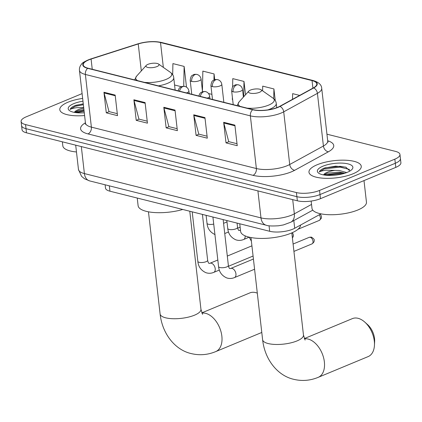 <?xml version="1.0" encoding="UTF-8"?>
<svg xmlns="http://www.w3.org/2000/svg" width="422" height="422" viewBox="0 0 422 422"><rect width="100%" height="100%" fill="white"/><g stroke="black" fill="none" stroke-linecap="round" stroke-linejoin="round"><path stroke-width="0.63" d="M320.973 213.848L294.698 228.265A16.447 5.407 173.5 0 1 292.805 229.167A16.447 5.407 173.5 0 1 269.69 231.288L109.947 191.198A16.447 5.407 173.5 0 1 105.5 188.117L105.12 184.794M82.095 93.61L26.217 116.825A16.447 5.407 -6.5 0 0 21.1 121.504L22.039 129.733A16.447 5.407 -6.5 0 0 26.486 132.814L297.357 200.798A16.447 5.407 -6.5 0 0 320.472 198.672L395.783 167.381A16.447 5.407 -6.5 0 0 400.9 162.702L400.431 158.588A16.447 5.407 -6.5 0 1 395.314 163.267A16.447 5.407 -6.5 0 0 400.431 158.588L399.961 154.473A16.447 5.407 -6.5 0 0 395.514 151.398L326.939 134.185M21.1 121.504A16.447 5.407 -6.5 0 0 25.547 124.585L296.418 192.564A16.447 5.407 -6.5 0 0 319.533 190.443L320.003 194.558L395.314 163.267L320.003 194.558A16.447 5.407 -6.5 0 1 296.888 196.684A16.447 5.407 -6.5 0 0 320.003 194.558L320.472 198.672M25.547 124.585L26.016 128.699L296.888 196.684L26.016 128.699A16.447 5.407 -6.5 0 1 21.569 125.619A16.447 5.407 -6.5 0 0 26.016 128.699L26.486 132.814M353.077 173.764A26.312 8.656 -6.5 0 0 361.258 166.279A26.312 8.656 -6.5 0 0 345.022 160.196A26.312 8.656 -6.5 0 0 317.159 164.749A26.312 8.656 -6.5 0 0 308.973 172.239A26.312 8.656 -6.5 0 0 325.209 178.316A26.312 8.656 -6.5 0 0 353.077 173.764A26.312 8.656 -6.5 0 0 361.258 166.279A26.312 8.656 -6.5 0 0 345.022 160.196A26.312 8.656 -6.5 0 0 317.159 164.749A26.312 8.656 -6.5 0 0 308.973 172.239A26.312 8.656 -6.5 0 0 325.209 178.316A26.312 8.656 -6.5 0 0 353.077 173.764M82.643 98.421A26.312 8.656 -6.5 0 0 67.989 102.214A26.312 8.656 -6.5 0 0 59.803 109.699A26.312 8.656 -6.5 0 0 84.595 115.549A26.312 8.656 -6.5 0 1 59.803 109.699A26.312 8.656 -6.5 0 1 67.989 102.214A26.312 8.656 -6.5 0 1 82.643 98.421M277.634 107.341A17.545 5.771 173.5 0 1 252.978 109.609L87.987 68.2A17.545 5.771 173.5 0 1 83.24 64.914A17.545 5.771 173.5 0 1 91.083 59.054L138.242 43.946A17.545 5.771 173.5 0 1 160.513 42.548L312.048 80.581A17.545 5.771 173.5 0 1 316.795 83.867A17.545 5.771 173.5 0 1 313.356 87.897L279.654 106.381A17.545 5.771 173.5 0 1 277.634 107.341M277.934 107.42A17.982 5.913 -6.5 0 0 280.002 106.434L313.704 87.945A17.982 5.913 -6.5 0 0 312.364 80.449L160.829 42.416A17.982 5.913 -6.5 0 0 138.005 43.851L90.841 58.959A17.982 5.913 -6.5 0 0 87.67 68.332L252.662 109.741A17.982 5.913 -6.5 0 0 277.934 107.42M117.284 113.666L109.008 111.593L104.07 92.951A4.384 3.118 -75.9 0 1 103.944 92.254L106.286 112.832L117.511 115.649L115.164 95.071L103.944 92.254M109.171 111.63L106.286 112.832M147.215 121.183L138.938 119.104L134.001 100.462A4.384 3.118 -75.9 0 1 133.874 99.766L136.216 120.344L147.442 123.161L145.094 102.583L133.874 99.766M139.102 119.146L136.216 120.344M237.006 143.717L228.729 141.639L223.792 122.997A4.384 3.118 -75.9 0 1 223.665 122.301L226.007 142.879L237.233 145.695L234.885 125.118L223.665 122.301M228.893 141.681L226.007 142.879M207.075 136.206L198.799 134.127L193.862 115.486A4.384 3.118 -75.9 0 1 193.735 114.789L196.077 135.367L207.302 138.184L204.955 117.606L193.735 114.789M198.962 134.17L196.077 135.367M177.145 128.694L168.869 126.616L163.931 107.974A4.384 3.118 -75.9 0 1 163.805 107.278L166.147 127.855L177.372 130.672L175.024 110.095L163.805 107.278M169.032 126.658L166.147 127.855M319.533 190.443L394.844 159.152A16.447 5.407 -6.5 0 0 399.961 154.473M186.118 86.9L186.482 86.995L184.134 66.418L172.915 63.601L172.682 74.71M275.244 100.52L273.925 88.952L262.706 86.135L262.605 90.841M299.657 95.409L292.636 93.647L292.515 99.328M214.724 79.721L214.065 73.929L202.845 71.112L202.428 91.004M245.514 94.76L243.995 81.441L232.775 78.624L232.601 87.001M232.385 97.34L232.337 99.497L232.638 99.571M243.995 81.441L243.679 96.802M273.925 88.952L273.725 98.711M208.51 93.515L211.913 94.37M214.065 73.929L213.938 80.032M186.044 86.863L186.455 86.79M174.566 84.996L181.286 86.684M184.134 66.418L183.723 86.23M311.151 201.067L311.985 208.368A27.409 9.015 -6.5 0 0 328.896 214.703A27.409 9.015 -6.5 0 0 357.925 209.961A27.409 9.015 -6.5 0 0 366.454 202.164L363.996 180.59M349.933 171.015L345.782 167.149L335.643 166.147L324.27 168.098C321.364 169.327 319.707 170.63 319.301 172.007C320.388 171.263 322.55 170.673 325.789 170.23L334.978 170.382A12.391 4.072 -6.5 0 0 327.245 172.281A12.391 4.072 -6.5 0 0 323.568 174.924M334.978 170.382L339.272 170.472L346.71 172.561M323.758 174.956L327.351 173.178L339.457 172.107L344.906 173.199M347.311 172.318A17.872 5.876 -6.5 0 0 351.995 169.396A17.872 5.876 -6.5 0 0 344.647 163.303A17.872 5.876 -6.5 0 0 322.92 166.199A17.872 5.876 -6.5 0 0 318.705 173.189A17.872 5.876 -6.5 0 0 347.311 172.318M319.301 172.007L324.36 168.858L340.116 167.128L349.595 169.475M325.642 175.22L340.86 173.664L342.748 173.822M324.961 167.824L340.021 166.31L346.182 167.281M323.885 174.977L340.765 172.846L344.616 173.289M304.394 338.829A20.557 12.787 67.4 0 1 308.139 339.061A20.557 12.787 67.4 0 1 323.563 357.64A20.557 12.787 67.4 0 1 318.225 377.337L368.169 356.585A20.557 12.787 -112.6 0 0 374.451 345.233A20.557 12.787 -112.6 0 0 364.872 322.171A20.557 12.787 -112.6 0 0 358.083 318.309A20.557 12.787 -112.6 0 0 352.391 318.615L304.299 338.597M250.499 90.06A6.578 2.163 -6.5 0 0 248.774 91.136A6.578 2.163 -6.5 0 0 251.48 93.378A6.578 2.163 -6.5 0 0 259.477 92.312A6.578 2.163 -6.5 0 0 261.028 89.738A6.578 2.163 -6.5 0 0 250.499 90.06M239.749 223.776L240.619 231.425A30.152 9.917 -6.5 0 0 259.224 238.393A30.152 9.917 -6.5 0 0 291.154 233.176A30.152 9.917 -6.5 0 0 300.554 225.053M364.872 322.171L367.609 324.639A15.076 9.379 67.4 0 1 374.636 341.551L374.451 345.233M257.309 293.158A20.557 12.787 -112.6 0 0 255.574 292.583A20.557 12.787 -112.6 0 0 249.882 292.889L201.79 312.871M147.99 64.329A6.578 2.163 -6.5 0 0 146.265 65.405A6.578 2.163 -6.5 0 0 148.966 67.647A6.578 2.163 -6.5 0 0 156.968 66.581A6.578 2.163 -6.5 0 0 158.519 64.012A6.578 2.163 -6.5 0 0 147.99 64.329M137.24 198.045L138.11 205.693A30.152 9.917 -6.5 0 0 182.784 209.476M62.356 141.813L62.815 145.833A27.409 9.015 -6.5 0 0 76.472 151.967M83.751 108.153A12.391 4.072 -6.5 0 0 78.075 109.741A12.391 4.072 -6.5 0 0 74.399 112.384M74.588 112.421L78.181 110.643L83.92 109.604M83.261 103.833L75.1 105.563C72.194 106.787 70.537 108.095 70.131 109.472C71.218 108.728 73.381 108.132 76.619 107.689L83.688 107.589M82.96 101.196A17.872 5.876 -6.5 0 0 73.75 103.659A17.872 5.876 -6.5 0 0 69.535 110.648A17.872 5.876 -6.5 0 0 84.279 112.774M70.131 109.472L75.19 106.323L83.361 104.73M76.472 112.685L84.11 111.26M75.791 105.284L83.271 103.912M74.715 112.442L84.015 110.448M293.823 220.569L294.698 228.265M269.057 225.77L269.69 231.288M109.34 185.854L109.947 191.198M81.319 146.576L84.395 173.574A10.961 7.791 104.1 0 0 89.654 180.911L84.474 178.759L81.546 176.296L78.466 169.465A21.928 7.211 -6.5 0 0 84.395 173.574L260.986 217.894A21.928 7.211 -6.5 0 0 291.802 215.062A21.928 7.211 -6.5 0 0 294.329 213.859L292.71 199.632M257.911 190.897L260.986 217.894A10.961 7.791 104.1 0 0 266.245 225.232L89.654 180.911M395.783 167.381L394.844 159.152M297.357 200.798L296.418 192.564M312.792 210.161L290.858 222.194A10.961 8.071 -118.7 0 0 294.329 213.859L311.536 204.422M327.688 140.753A27.409 9.015 173.5 0 1 328.379 151.799L294.677 170.288A27.409 9.015 173.5 0 1 252.994 175.325L88.003 133.916A5.481 3.893 104.1 0 0 91.379 127.127L256.37 168.536A21.928 7.211 -6.5 0 0 287.192 165.704A21.928 7.211 -6.5 0 0 289.719 164.506L323.416 146.017A21.928 7.211 -6.5 0 0 327.715 140.98L328.142 142.072M88.003 133.916A27.409 9.015 173.5 0 1 85.423 122.791M85.45 123.024A21.928 7.211 -6.5 0 0 91.379 127.127L85.376 74.457A21.928 7.211 173.5 0 1 79.447 70.347L85.45 123.024L85.276 124.179M312.364 80.449A5.481 3.893 104.1 0 1 313.15 80.533C318.705 82.211 321.559 84.801 321.712 88.309A21.928 7.211 173.5 0 1 317.418 93.346L283.716 111.83A21.928 7.211 173.5 0 1 281.189 113.033A21.928 7.211 173.5 0 1 250.367 115.865A5.481 3.893 -75.9 0 1 252.662 109.741M280.002 106.434A5.481 4.035 -118.7 0 1 283.716 111.83L289.719 164.506A5.481 4.035 61.3 0 0 294.677 170.288M160.829 42.416A5.481 3.893 -75.9 0 1 161.621 42.501C154.141 40.95 146.181 41.419 137.73 43.904L90.572 59.011C85.007 61.206 81.995 62.925 81.541 64.17C79.927 66.032 79.23 68.09 79.447 70.347M138.005 43.851A5.481 2.68 -107.8 0 0 137.73 43.904M328.379 151.799A5.481 4.035 61.3 0 1 323.416 146.017L317.418 93.346A5.481 4.035 -118.7 0 0 313.704 87.945M90.841 58.959A5.481 2.68 -107.8 0 0 90.572 59.011M87.67 68.332A5.481 3.893 104.1 0 0 85.376 74.457L250.367 115.865L256.37 168.536A5.481 3.893 104.1 0 1 252.994 175.325M160.513 42.548L163.346 67.393M138.242 43.946L141.312 70.907M91.083 59.054L92.244 69.266M312.048 80.581L312.908 88.14M163.931 107.974L175.104 110.78M193.862 115.486L205.034 118.292M223.792 122.997L234.964 125.803M134.001 100.462L145.173 103.263M104.07 92.951L115.243 95.752M305.117 340.079L303.465 335.042A20.557 6.763 173.5 0 1 297.067 340.892A20.557 6.763 173.5 0 1 268.176 343.545A20.557 6.763 173.5 0 1 262.611 339.694L250.974 237.544M248.774 91.136L239.105 101.887A18.13 5.961 -6.5 0 0 240.218 106.407M247.023 108.116A18.13 5.961 -6.5 0 0 268.598 105.131A18.13 5.961 -6.5 0 0 272.876 98.036C274.97 99.655 276.093 101.449 276.246 103.427A19.734 6.488 -6.5 0 1 270.106 109.04A19.734 6.488 -6.5 0 1 267.891 109.868M202.602 314.353L200.951 309.31A20.557 6.763 173.5 0 1 194.558 315.16A20.557 6.763 173.5 0 1 165.661 317.813A20.557 6.763 173.5 0 1 160.102 313.968L148.46 211.818M201.885 313.103A20.557 12.787 67.4 0 1 205.63 313.33A20.557 12.787 67.4 0 1 221.054 331.914A20.557 12.787 67.4 0 1 215.711 351.605L261.788 332.462M146.265 65.405L136.591 76.155A18.13 5.961 -6.5 0 0 137.704 80.676M144.514 82.385A18.13 5.961 -6.5 0 0 166.083 79.399A18.13 5.961 -6.5 0 0 170.361 72.31C172.461 73.924 173.584 75.723 173.737 77.701A19.734 6.488 -6.5 0 1 167.597 83.313A19.734 6.488 -6.5 0 1 158.398 85.872M207.202 98.12A5.481 1.804 -6.5 0 0 207.946 97.846A5.481 1.804 -6.5 0 0 209.65 96.29C209.212 93.848 207.84 92.281 205.54 91.59A5.481 3.893 104.1 0 0 203.62 91.764A5.481 3.893 -75.9 0 0 200.334 96.395M310.202 237.28A3.566 2.216 67.4 0 1 312.876 240.498A3.566 2.216 67.4 0 1 311.948 243.911C313.699 242.655 314.432 241.511 314.142 240.482C314.67 239.765 313.773 238.657 311.452 237.164A3.566 2.532 104.1 0 0 310.202 237.28A3.566 2.216 67.4 0 0 309.215 237.333L293.095 244.027M226.841 266.883A4.932 1.625 -6.5 0 0 228.376 265.48C228.829 267.574 229.331 268.608 229.885 268.577L230.681 268.476A4.932 3.07 67.4 0 1 232.047 268.403A4.932 3.07 67.4 0 1 232.258 268.466A4.932 3.07 67.4 0 1 235.787 273.008A4.932 3.07 67.4 0 1 234.468 277.586C231.868 278.657 229.257 278.763 226.635 277.892C221.756 275.635 219.071 271.868 218.575 266.593A4.932 1.625 -6.5 0 0 219.704 267.464A4.932 1.625 -6.5 0 0 226.841 266.883M186.477 92.919A5.481 1.804 -6.5 0 0 187.22 92.645A5.481 1.804 -6.5 0 0 188.924 91.083C188.486 88.646 187.115 87.08 184.815 86.389A5.481 3.893 104.1 0 0 182.895 86.563A5.481 3.893 -75.9 0 0 179.603 91.194M292.066 235.012A3.566 2.216 67.4 0 1 292.293 236.99M206.115 261.682A4.932 1.625 -6.5 0 0 207.65 260.274C208.104 262.373 208.605 263.407 209.154 263.375L209.956 263.27A4.932 3.07 67.4 0 1 211.322 263.201A4.932 3.07 67.4 0 1 211.533 263.259A4.932 3.07 67.4 0 1 215.062 267.806A4.932 3.07 67.4 0 1 213.743 272.385C211.142 273.456 208.531 273.556 205.91 272.691C201.03 270.433 198.345 266.667 197.844 261.392A4.932 1.625 -6.5 0 0 198.978 262.262A4.932 1.625 -6.5 0 0 206.115 261.682M319.169 214.84A3.566 2.216 67.4 0 1 319.338 220.384L321.279 218.411L321.527 216.95L321.01 215.236L320.171 214.292M233.118 91.801A5.481 1.804 -6.5 0 0 240.825 91.094A5.481 1.804 -6.5 0 0 242.529 89.533C242.091 87.096 240.719 85.529 238.419 84.838A5.481 3.893 104.1 0 0 236.499 85.012A5.481 3.893 -75.9 0 0 233.118 91.801A5.481 1.804 -6.5 0 1 231.636 90.777C232.511 84.78 233.909 86.241 234.727 85.207C235.207 84.743 236.436 84.622 238.419 84.838M212.393 86.6A5.481 1.804 -6.5 0 0 220.099 85.893A5.481 1.804 -6.5 0 0 221.803 84.331C221.36 81.894 219.994 80.328 217.689 79.637A5.481 3.893 104.1 0 0 215.769 79.811A5.481 3.893 -75.9 0 0 212.393 86.6A5.481 1.804 -6.5 0 1 210.91 85.576C211.786 79.573 213.179 81.04 214.001 80.006C214.482 79.542 215.711 79.42 217.689 79.637M226.836 220.532L227.748 228.508A4.932 1.625 -6.5 0 0 228.877 229.378A4.932 1.625 -6.5 0 0 236.014 228.798A4.932 1.625 -6.5 0 0 237.549 227.395C238.003 229.489 238.504 230.523 239.058 230.491L239.854 230.391A4.932 3.07 67.4 0 1 240.487 230.243M245.124 235.861A4.932 3.07 67.4 0 1 243.642 239.501C241.041 240.572 238.43 240.677 235.808 239.807C230.929 237.549 228.244 233.783 227.748 228.508M191.667 81.399A5.481 1.804 -6.5 0 0 199.369 80.692A5.481 1.804 -6.5 0 0 201.078 79.13C200.635 76.688 199.263 75.127 196.963 74.436A5.481 3.893 104.1 0 0 195.043 74.61A5.481 3.893 -75.9 0 0 191.667 81.399A5.481 1.804 -6.5 0 1 190.185 80.37C191.06 74.372 192.453 75.839 193.276 74.799C193.756 74.341 194.985 74.214 196.963 74.436M206.11 215.331L207.023 223.307A4.932 1.625 -6.5 0 0 208.151 224.177A4.932 1.625 -6.5 0 0 213.727 224.082M290.858 222.194L283.373 224.942L278.436 225.786C271.863 226.155 267.801 225.97 266.245 225.232M78.466 169.465L75.696 145.163M313.15 80.533L161.621 42.501M321.712 88.309L327.715 140.98M262.611 339.694C264.874 360.356 278.267 375.912 293.807 379.331C302.094 381.303 310.233 380.639 318.225 377.337M237.138 105.632L239.105 101.887M276.732 107.7L276.246 103.427M261.028 89.738L272.876 98.036M291.824 232.891L303.465 335.042M160.102 313.968C162.364 334.63 175.752 350.181 191.298 353.599C199.585 355.577 207.724 354.913 215.711 351.605M134.629 79.906L136.591 76.155M175.146 90.076L173.737 77.701M158.519 64.012L170.361 72.31M189.779 211.232L200.951 309.31M212.925 217.045L218.575 266.593M230.681 268.476L253.422 259.029M223.154 219.609L228.376 265.48M209.94 98.806L209.65 96.29M198.799 96.01L199.901 93.515L200.65 92.734L202.618 91.664L205.54 91.59M234.468 277.586L254.582 269.231M311.948 243.911L293.934 251.396M309.215 237.333L311.452 237.164M292.399 237.918L293.169 236.737L293.417 235.281L292.894 233.561L292.193 232.728M192.2 211.839L197.844 261.392M209.956 263.27L217.821 260.005M227.305 256.064L251.918 245.836M202.423 214.408L207.65 260.274M189.214 93.605L188.924 91.083M178.068 90.809L179.176 88.314L179.925 87.533L181.893 86.457L184.815 86.389M213.743 272.385L219.34 270.059M228.508 266.25L253.079 256.038M233.218 104.651L231.636 90.777M243.642 239.501L249.233 237.18L251.396 241.252M319.338 220.384L298.027 229.236M243.394 97.118L242.529 89.533M239.854 230.391L240.471 230.132M212.493 99.45L210.91 85.576M237.064 223.101L237.549 227.395M223.85 102.298L221.803 84.331M223.576 223.338L226.994 221.919M191.762 94.243L190.185 80.37M207.023 223.307C207.518 228.582 210.203 232.348 215.083 234.606M224.736 233.54L228.513 231.973M237.681 228.165L240.134 227.147M202.507 91.695L201.078 79.13"/></g></svg>
